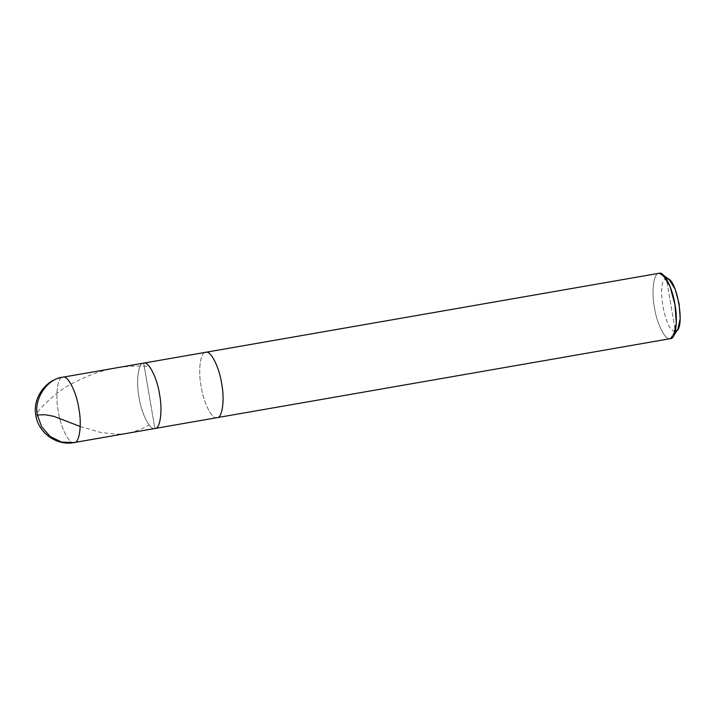 <?xml version="1.0" encoding="UTF-8"?>
<svg xmlns="http://www.w3.org/2000/svg" width="716" height="716" viewBox="0 0 716 716"><rect width="100%" height="100%" fill="white"/><g stroke="black" fill="none" stroke-linecap="round" stroke-linejoin="round"><path stroke-width="0.54" stroke-dasharray="3.58 2.69" d="M143.701 363.101C138.367 362.35 135.798 381.127 139.02 397.237C141.329 413.481 150.047 430.674 154.88 428.499L143.701 363.101L154.88 428.499L74.16 442.577C69.327 444.743 60.609 427.55 58.3 411.315C55.078 395.196 57.647 376.419 62.972 377.171C57.647 376.419 55.078 395.196 58.3 411.315C60.609 427.55 69.327 444.743 74.16 442.577L154.88 428.499C150.047 430.674 141.329 413.481 139.02 397.237C135.798 381.127 138.367 362.35 143.701 363.101L149.286 395.805L143.701 363.101C138.367 362.35 135.798 381.127 139.02 397.237C141.329 413.481 150.047 430.674 154.88 428.499L149.286 395.805L154.88 428.499C150.047 430.674 141.329 413.481 139.02 397.237C135.798 381.127 138.367 362.35 143.701 363.101M677.882 329.109L675.367 331.052L670.274 338.668C665.441 340.843 656.724 323.65 654.415 307.406C651.193 291.296 653.762 272.519 659.096 273.27L666.417 278.73C655.587 278.775 665.021 333.969 675.367 331.052L666.417 278.73L669.272 279.723M216.975 417.679L154.88 428.499L216.975 417.679C212.142 419.853 203.425 402.661 201.115 386.416C197.893 370.306 200.462 351.529 205.796 352.281C200.462 351.529 197.893 370.306 201.115 386.416C203.425 402.661 212.142 419.853 216.975 417.679L670.274 338.668L216.975 417.679M675.367 331.052L675.367 331.052C665.021 333.969 655.587 278.775 666.417 278.73L675.367 331.052L670.274 338.668C665.441 340.843 656.724 323.65 654.415 307.406C651.193 291.296 653.762 272.519 659.096 273.27L666.417 278.73M37.581 415.611C28.864 419.853 53.288 391.357 75.699 381.843C98.719 369.653 123.125 364.534 148.928 366.494M80.219 426.521L100.732 432.491L117.075 434.236L125.273 433.636L133.257 431.936L141.106 429.126L148.883 425.25"/><path stroke-width="1.07" d="M74.16 442.577L61.513 442.067L50.084 436.465L41.609 426.691L37.518 415.289C33.366 399.349 47.363 378.388 62.972 377.171C67.805 375.005 76.523 392.198 78.832 408.433C82.054 424.552 79.485 443.32 74.16 442.577L74.16 442.577C79.485 443.32 82.054 424.552 78.832 408.433C76.523 392.198 67.805 375.005 62.972 377.171L143.701 363.101C148.534 360.936 157.251 378.129 159.561 394.364C162.783 410.483 160.205 429.251 154.88 428.499C160.205 429.251 162.783 410.483 159.561 394.364C157.251 378.129 148.534 360.936 143.701 363.101L62.972 377.171C47.363 378.388 33.366 399.349 37.518 415.289L41.609 426.691L50.084 436.465L61.513 442.067L74.16 442.577M62.739 377.216L62.874 377.189C45.269 379.578 32.292 398.758 35.881 415.531C38.118 432.151 56.045 445.764 73.166 442.73L670.382 338.65L673.416 336.252L676.316 323.122L674.946 304.533L669.934 286.158L662.658 274.523L659.096 273.27C663.92 271.095 672.646 288.288 674.946 304.533C678.177 320.652 675.6 339.42 670.274 338.668M62.874 377.189L143.701 363.101C148.534 360.936 157.251 378.129 159.561 394.364C162.783 410.483 160.205 429.251 154.88 428.499C160.205 429.251 162.783 410.483 159.561 394.364C157.251 378.129 148.534 360.936 143.701 363.101L205.796 352.281C210.629 350.106 219.347 367.299 221.656 383.543C224.878 399.653 222.309 418.43 216.975 417.679C222.309 418.43 224.878 399.653 221.656 383.543C219.347 367.299 210.629 350.106 205.796 352.281L659.096 273.27M662.658 274.523L669.272 279.723L675.09 289.04L679.108 303.736L680.2 318.602L677.882 329.109L673.416 336.252M675.367 331.052C686.197 330.998 676.763 275.812 666.417 278.73M37.465 414.958L45.153 414.752L53.933 416.363L80.219 426.521"/></g></svg>
